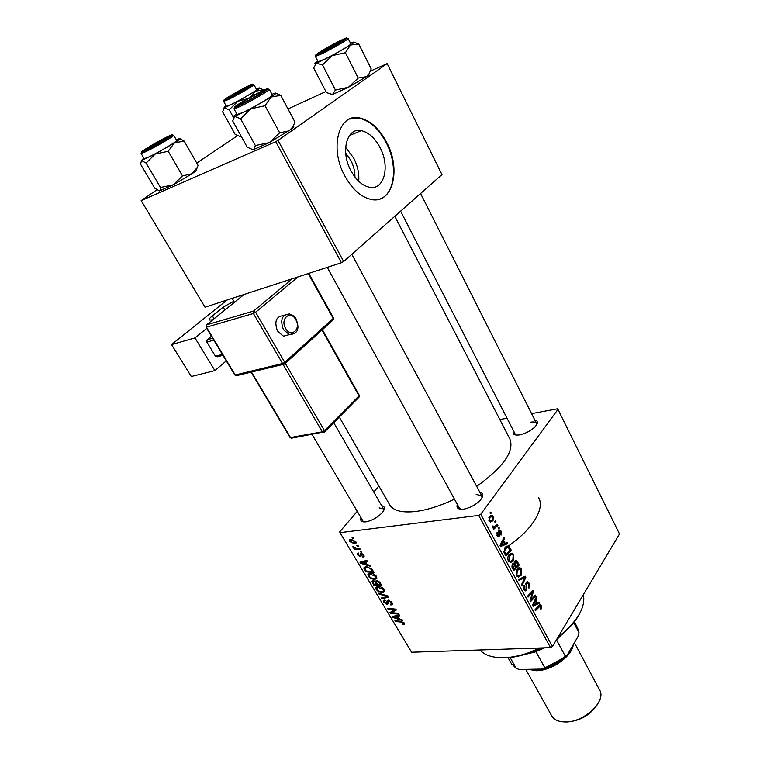 <?xml version="1.0" encoding="UTF-8"?>
<svg xmlns="http://www.w3.org/2000/svg" width="760" height="760" viewBox="0 0 760 760"><rect width="100%" height="100%" fill="white"/><g stroke="black" fill="none" stroke-linecap="round" stroke-linejoin="round"><path stroke-width="1.14" d="M345.686 153.111L350.863 160.436C353.647 165.898 355.005 171.437 354.93 177.042M380.076 147.639C374.908 137.968 368.619 132.306 361.209 130.644C346.769 127.243 340.252 151.525 350.93 170.734C356.07 180.063 362.168 185.554 369.236 187.216C384.085 190.798 390.393 166.677 380.076 147.639M358.71 181.269C359.309 173.612 357.666 165.908 353.761 158.175L345.619 147.345M386.755 142.538C379.306 128.507 370.177 120.289 359.385 117.895C338.694 113.04 329.26 148.086 344.755 175.826C352.155 189.164 360.886 197.03 370.956 199.424C392.483 204.639 401.498 169.927 386.755 142.538M380.123 198.93C395.095 193.809 398.002 165.024 386.251 142.737C378.803 128.715 369.683 120.507 358.881 118.104L349.543 119.054M479.807 492.214C483.74 493.297 483.787 496.081 479.959 500.555C475.731 504.725 470.668 507.528 464.759 508.962L463.381 509.19C458.147 509.637 456.133 508.031 457.339 504.393M481.963 497.923L481.735 495.795L476.188 494.428M381.681 505.761C385.026 506.388 385.31 508.573 382.527 512.316C378.299 516.981 373.046 520.115 366.776 521.702L365.769 521.873C361.551 522.244 359.974 520.894 361.057 517.817M383.772 510.483L383.505 508.915L379.154 507.889M534.793 420.023C538.099 420.831 538.251 423.016 535.249 426.569C530.993 430.749 525.768 433.513 519.574 434.881L518.89 434.986C513.978 435.433 512.183 434.036 513.494 430.815M536.607 424.812L536.436 423.272C535.639 422.047 533.729 421.686 530.698 422.199M454.47 499.158C440.629 505.723 427.927 509.798 416.366 511.394C402.638 513.019 393.822 510.957 389.909 505.2L389.358 504.241M538.517 497.591C545.338 508.364 532.332 529.91 507.281 546.744C532.332 529.91 545.338 508.364 538.517 497.591M498.854 527.155L499.358 528.086L498.55 528.875L498.037 527.924L498.854 527.155M495.453 520.837L495.957 521.769L495.149 522.557L494.627 521.597L495.453 520.837M513.75 554.648L513.332 560.69L510.568 562.6L508.421 561.042C507.5 558.638 507.661 556.577 508.906 554.857L512.192 553.194L513.75 554.648L512.658 554.753M507.186 542.649L507.728 543.647L500.65 546.468L500.032 545.338L504.231 537.158L504.735 538.089L503.576 540.274L505.286 543.447L507.186 542.649M517.351 561.535L519.232 565.041L513.712 570.608L511.917 567.026L512.344 564.214L514.159 563.702L514.52 561.193L516.239 560.443L517.351 561.535L516.031 561.659M525.236 576.203L525.853 577.353L521.92 585.77L521.427 584.858L524.808 577.638L519.042 580.459L518.519 579.481L525.236 576.203M541.139 608.978L540.683 609.558L540.151 608.76L540.208 606.014L535.42 610.707L534.936 609.814L538.821 605.596L540.369 604.836L541.196 605.663L541.139 608.978L540.332 609.026M535.41 595.108L535.895 596.011L530.547 601.702L530.033 600.761L532.598 592.239L528.058 597.113L527.563 596.201L532.94 590.52L533.444 591.461L530.908 599.972L535.41 595.108M552.415 646.542L619.505 533.995L557.964 409.402L480.719 514.283L552.415 646.542L550.496 647.644L478.695 515.432L480.719 514.283M539.182 602.139L539.704 603.089L533.035 606.309L532.447 605.226L536.361 596.894L536.845 597.788L535.762 600.01L537.396 603.041L539.182 602.139M529.064 583.119L528.95 588.192L528.494 583.889L527.639 582.967L526.784 583.328L526.519 590.302L525.122 590.986L523.982 589.779L523.963 585.181L524.6 585.856L524.542 588.971L525.283 589.788L526.005 589.447L526.253 582.492L527.792 581.799L529.064 583.119L528 583.205M521.588 569.211L521.179 575.244L518.453 577.192L516.344 575.672L516.809 569.496L520.077 567.796L521.588 569.211L520.476 569.306M501.106 535.059L499.994 531.031L499.234 531.895L499.206 536.322L498.104 536.788L497.135 535.8L497.068 532.142L497.6 535.211L498.617 535.496L498.503 531.762L498.892 530.385L499.994 529.967L501.106 531.135L500.983 535.068M509.96 547.817L511.375 550.43L505.77 555.931L504.022 552.482L504.877 547.751L508.25 546.022L509.96 547.817L508.934 547.913M493.231 516.505L493.012 520.733L490.323 522.12L489.098 520.933L489.421 516.639L491.995 515.356L493.231 516.505L492.328 516.619M497.392 524.447L497.904 525.397L493.734 529.302L493.221 528.352L494.086 527.544L492.993 527.611L492.242 526.328L493.012 525.92L493.601 526.946L497.392 524.447M490.76 512.116L491.273 513.067L490.456 513.836L489.934 512.876L490.76 512.116M369.997 573.297C372.381 573.059 374.547 574.104 376.476 576.403L376.865 578.17L374.851 579.452L370.861 578.645L368.305 576.365L367.925 574.522L369.997 573.297M367.156 564.575L369.806 565.364L370.348 566.285L360.572 563.255L359.955 562.229L366.823 560.357L367.337 561.212L365.437 561.688L367.156 564.575M404.253 623.105L404.548 624.236L402.791 624.748L402.211 623.941L403.465 623.665L403.332 623.105L401.28 622.117L395.38 621.481L394.896 620.673L400.995 621.319L404.253 623.105M388.265 600.134L391.97 602.452L392.454 604.238L390.858 605.064L390.279 604.257L391.39 603.763L391.048 602.461L388.825 600.951L388.255 601.303L388.227 603.734L387.182 604.466L383.876 602.404L383.467 600.78L384.854 599.953L385.415 600.761L384.503 601.264L384.769 602.376L386.65 603.658L387.096 600.808L388.265 600.134M378.442 593.151L388.056 596.039L388.683 597.094L381.852 598.851L381.358 598.025L387.201 596.514L378.974 594.035L378.442 593.151M377.938 586.596C380.323 586.397 382.479 587.433 384.398 589.722L384.778 591.451L382.745 592.705L378.765 591.878L376.228 589.617L375.849 587.822L377.938 586.596M352.041 537.443L353.238 537.51L353.751 538.375L352.564 538.327L352.041 537.443M357.257 511.337L339.701 531.895L339.995 532.665L411.578 652.232L550.496 647.644M339.995 532.665L478.695 515.432M376.352 580.526L380.076 582.625L381.985 585.836L373.635 585.105L371.877 581.343L372.923 580.707L375.421 581.656L376.352 580.526M399.541 618.953L402.183 619.789L402.705 620.663L392.996 617.49L392.407 616.503L399.323 614.982L399.808 615.799L397.898 616.189L399.541 618.953M393.233 612.807L398.354 613.358L398.838 614.175L390.488 613.311L389.984 612.456L395.048 609.814L387.999 609.13L387.505 608.313L395.846 609.149L396.359 610.005L391.295 612.664L393.233 612.807M363.707 554.933L364.097 556.491L362.947 557.165L362.339 556.329L363.195 555.855L362.995 554.961L361.484 553.936L361.085 556.13L360.344 556.653L357.732 555.038L357.352 553.527L358.235 552.928L358.844 553.764L358.435 555L359.717 555.817L360.915 553.09L363.707 554.933M371.659 568.803L374.034 572.48L365.683 571.814L363.935 567.796L365.883 566.713L371.659 568.803M350.778 539.306L355.765 541.586L356.07 543.048L354.787 543.875L349.685 541.567L349.401 540.151L350.778 539.306M356.763 545.385L357.969 545.461L358.473 546.317L357.285 546.26L356.763 545.385M357.476 548.568L359.926 548.758L360.44 549.622L354.359 549.223L353.846 548.359L355.101 548.444L352.906 546.601L357.476 548.568M360.202 551.142L361.399 551.228L361.902 552.083L360.715 552.017L360.202 551.142M378.888 486.001L373.749 492.024M499.852 419.558L507.015 418.219M531.572 413.639L557.317 408.832L557.964 409.402M343.681 261.497L441.969 174.6L387.153 63.621L278.027 140.391L343.681 261.497L341.459 262.741L275.709 141.683L278.027 140.391M156.845 189.848L141.18 200.602L275.709 141.683M141.18 200.602L205.01 307.211L341.459 262.741M237.32 135.812L196.755 163.048M287.992 108.955L325.888 91.552M370.443 71.098L387.153 63.621M394.82 216.286L509.77 438.767C514.739 450.917 503.709 466.792 476.691 486.409M312.103 434.492L363.005 521.132L364.135 521.968M515.147 434.045L516.287 435.081M327.265 267.368L459.401 508.155L460.959 509.295M353.238 537.519L352.564 538.327M374.214 584.364L373.635 585.105M372.856 580.716L371.877 581.961M376.305 580.526L375.421 581.656M374.11 584.355L376.703 584.582L374.775 581.903L373.454 581.533L372.875 581.903L374.11 584.355M377.226 583.908L376.703 584.582M374.015 580.83L373.454 581.533M377.682 584.668L380.503 584.906L379.05 582.531L376.827 581.362L376.219 581.714L377.682 584.668M381.026 584.231L380.503 584.906M377.387 580.64L376.827 581.362M379.534 581.913L379.05 582.531M384.655 590.235L382.745 592.705M379.212 591.308L378.765 591.878M376.837 588.829L376.228 589.617M378.955 591.185L382.299 591.878L383.724 591.005L383.477 589.731L378.347 587.433L376.874 588.316L377.122 589.57L378.955 591.185M378.993 586.606L378.347 587.433M383.962 589.105L383.477 589.731M382.784 597.635L381.852 598.851M387.657 595.916L387.201 596.514M379.43 593.446L378.974 594.035M392.312 603.136L390.858 605.064M391.533 601.825L391.048 602.461M389.348 600.276L388.825 600.951M389.063 600.191L388.293 601.207M388.284 603.022L387.182 604.466M384.474 601.625L383.876 602.404M387.125 603.364L388.208 601.939L387.144 603.307M404.453 623.504L403.522 624.777M404.13 622.915L402.791 624.748M403.788 622.487L403.332 623.105M395.903 620.778L395.38 621.481M393.993 616.151L392.996 617.49M398.687 615.125L397.898 616.189M395.513 617.614L398.392 618.554L397.081 616.35L393.585 617.063L395.513 617.614M398.905 617.87L398.392 618.554M394.316 616.084L393.585 617.063M397.851 615.306L397.081 616.35M391.979 611.325L390.488 613.311M395.57 609.121L395.048 609.814M393.442 608.903L392.891 609.644M388.541 608.418L387.999 609.13M394.345 610.09L392.977 611.914M392.549 611.002L391.295 612.664M364.106 555.855L363.052 557.156M364.078 555.769L362.947 557.165M363.394 554.467L362.995 554.961M361.998 553.308L361.484 553.936M361.865 553.251L361.219 554.04M361.123 555.693L360.344 556.653M358.216 554.439L357.732 555.038M361.817 561.725L360.572 563.255M366.424 560.471L365.437 561.688M363.09 563.303L365.997 564.195L364.619 561.896L361.152 562.78L363.09 563.303M366.529 563.531L365.997 564.195M362.064 561.659L361.152 562.78M365.598 560.69L364.619 561.896M366.291 571.054L365.683 571.814M365.608 566.741L363.974 568.774M366.149 571.045L372.552 571.548L371.906 570.475C370.386 568.271 368.534 567.292 366.339 567.549L364.933 568.299L366.149 571.045M373.084 570.883L372.552 571.548M367.023 566.703L366.339 567.549M372.438 569.81L371.906 570.475M376.77 577.011L374.851 579.452M371.317 578.075L370.861 578.645M368.913 575.605L368.305 576.365M371.051 577.942L374.385 578.616L375.801 577.723L375.554 576.422L370.415 574.133L368.952 575.025L369.198 576.317L371.051 577.942M371.089 573.287L370.415 574.133M376.048 575.795L375.554 576.422M356.079 542.327L354.787 543.875M350.217 540.939L349.685 541.567M350.388 541.528L354.198 543.029L355.224 542.44L355.072 541.652L351.291 540.16L350.255 540.75L350.388 541.528M352.003 539.306L351.291 540.16M355.481 541.167L355.072 541.652M357.95 545.461L357.285 546.26M355.005 548.444L354.359 549.223M353.447 546.725L353.048 547.2M361.37 551.228L360.715 552.017M534.461 596.106L535.895 596.011M531.221 592.334L532.598 592.239M529.748 593.892L531.221 593.788M531.952 591.565L533.444 591.461M530.993 597.389L531.781 597.332M530.242 600.02L530.908 599.972M536.55 603.288L539.704 603.089M535.914 597.844L536.845 597.788M534.869 600.067L535.762 600.01M536.446 603.098L537.396 603.041M534.622 604.342L536.607 603.392L535.297 600.97L533.311 605.102L534.622 604.342M532.484 605.15L533.311 605.102M534.422 601.027L535.297 600.97M538.602 605.825L541.196 605.663M525.834 583.395L526.784 583.328M525.683 584.24L526.509 584.174M526.158 587.784L526.984 587.727M524.419 590.453L526.519 590.302M523.602 585.931L524.6 585.856M523.554 586.083L524.486 586.017M523.649 589.038L524.542 588.971M522.3 577.628L525.853 577.353M521.806 577.875L524.808 577.638M519.821 575.358L521.179 575.244M518.434 575.928L520.714 574.313L521.008 569.971L519.944 569.003L517.246 570.475L516.914 574.864L518.434 575.928L516.591 576.08M516.021 574.94L516.914 574.864M516.221 570.57L517.246 570.475M517.693 565.183L519.232 565.041M512.639 563.844L514.159 563.702M513.864 569.031L515.593 567.292L513.788 564.614L512.857 565.098L513.864 569.031L512.905 569.116M512.097 567.549L513.019 567.464M511.898 565.183L512.857 565.098M516.239 566.646L518.101 564.775L516.002 561.649L514.995 562.125L515.194 564.708L516.239 566.646L515.289 566.722M514.092 564.803L515.194 564.708M514.102 562.2L514.995 562.125M498.531 531.364L499.434 531.259M498.503 531.971L499.234 531.895M497.629 536.494L499.206 536.322M496.66 533.092L497.629 532.988M496.888 535.287L497.6 535.211M500.289 531.231L501.106 531.135M503.633 544.065L507.728 543.647M503.7 538.203L504.735 538.089M502.578 540.389L503.576 540.274M504.336 543.542L505.286 543.447M502.341 544.578L504.45 543.751L503.082 541.225L500.944 545.262L502.341 544.578M500.051 545.357L500.944 545.262M502.094 541.319L503.082 541.225M509.76 550.591L511.375 550.43M505.571 546.915L509.086 546.554M505.922 554.344L510.216 550.145L508.06 547.228L505.343 548.72L504.649 551.722L505.922 554.344L504.963 554.439M503.861 551.798L504.649 551.722M504.269 548.825L505.343 548.72M511.907 560.823L513.332 560.69M510.549 561.336L512.857 559.75L513.161 555.399L512.069 554.401L509.352 555.855L509 560.244L510.549 561.336L508.706 561.507M508.108 560.329L509 560.244M508.297 555.95L509.352 555.855M488.87 520.429L490.342 521.037L489.231 521.17L490.381 521.047M491.169 520.952L493.012 520.733M490.342 521.037L492.451 519.869L492.784 517.123L492.062 516.486L489.925 517.579L489.573 520.343M488.851 517.712L489.925 517.579M494.798 521.911L495.957 521.769M496.118 525.606L497.904 525.397M493.173 527.649L494.086 527.544M492.3 526.651L493.145 526.556M498.199 528.219L499.358 528.086M490.114 513.209L491.273 513.067M479.902 649.971C484.756 655.3 492.736 657.885 503.851 657.713C511.642 657.476 520.02 655.775 528.989 652.612L539.98 647.986M558.115 636.984L560.538 635.122C578.037 620.436 585.656 606.917 583.395 594.567M579.395 614.033C575.434 621.538 569.088 628.795 560.357 635.806L557.526 637.972M541.13 647.947L529.606 652.85C520.866 655.937 512.696 657.6 505.086 657.827M241.148 136.22L240.122 136.524L235.173 134.434L222.632 111.834L224.248 107.863L229.197 109.782L237.965 101.232L247.57 98.705M241.015 135.974L240.122 136.524M246.383 87.067C250.154 85.224 251.427 84.826 250.192 85.852L226.812 98.809C221.644 100.871 237.395 91.428 246.383 87.067M252.595 84.341L253.906 84.654C255.151 84.844 237.994 94.886 228.732 99.361L223.668 101.412L226.385 106.314L231.468 104.319C240.73 99.892 257.849 89.832 256.566 89.585L253.916 84.683M263.891 90.184L259.606 88.008M250.772 96.919L255.303 91.219L263.701 89.841M233.453 117.486L229.197 109.782M256.262 89.024L258.523 88.103C260.651 87.428 259.578 88.464 255.303 91.219L237.965 101.232L224.248 107.863L224.086 107.15L226.062 105.725M245.413 87.799L229.064 97.071C228.18 97.784 228.874 97.612 231.116 96.558C237.68 93.499 251.569 85.243 247.256 86.982L245.413 87.799M163.276 139.27L146.956 148.722C145.796 149.691 146.927 149.34 150.357 147.659C158.232 143.802 171.038 135.935 166.383 137.845L163.276 139.27M184.129 141.037L198.084 165.386L197.125 167.552L192.137 173.717L182.495 175.892L173.289 184.813L159.41 190.912L154.755 188.195L140.59 164.264L141.464 160.541L146.1 163.067L155.268 154.005L168.216 151.278L174.401 142.946L184.129 141.037L179.958 138.691M196.783 168.995L196.431 170.496L192.137 173.717L173.289 184.813L160.493 187.473L160.218 190.342L159.41 190.912M166.269 137.512C169.879 135.793 170.981 135.508 169.584 136.667C167.048 138.766 153.795 146.376 147.298 149.454L144.637 150.641C138.32 153.207 156.759 142.025 166.269 137.512M172.263 134.938L173.689 135.251C175.218 135.47 155.353 147.193 145.702 151.743L141.103 153.511L144.172 158.716L148.789 156.997C158.45 152.504 178.258 140.761 176.691 140.476L173.707 135.29M182.495 175.892L168.216 151.278M160.493 187.473L146.1 163.067M176.329 139.84L179.227 138.719C181.013 138.301 179.407 139.716 174.401 142.946L155.268 154.005L141.464 160.541L143.773 158.042M326.03 49.989C334.191 45.923 345.059 39.292 340.841 40.964L321.319 51.68C320.036 52.744 321.613 52.183 326.03 49.989M350.502 43.197L352.498 42.398C355.195 41.467 354.512 42.341 350.464 45.03L332.262 55.584L316.388 63.261L322.506 64.942L332.262 55.584L345.401 52.725L350.464 45.03L358.71 43.938L354.094 42.246M323.199 51.661L318.944 53.589C313.196 55.86 328.985 46.35 339.14 41.41C343.966 39.064 345.591 38.541 344.014 39.843C339.321 43.073 332.376 47.016 323.199 51.661M318.126 61.721L324.662 59.194C334.989 54.255 352.127 44.194 350.825 43.852L348.137 38.504M358.71 43.938L371.231 68.97L369.103 73.71L366.377 76.684L358.207 78.052L348.431 87.276L335.435 90.05L322.506 64.942M358.207 78.052L345.401 52.725M335.435 90.05L332.528 94.506L326.439 92.606L313.68 67.991L316.388 63.261C314.583 63.887 314.383 63.631 315.799 62.501L317.784 61.076M369.341 73.311L368.79 74.841L366.377 76.684L348.431 87.276L332.528 94.506M242.773 103.246C250.781 99.617 267.168 89.709 261.231 92.102L259.293 92.948C251.55 96.748 245.28 100.301 240.464 103.616C239.181 104.652 239.941 104.528 242.773 103.246M271.966 94.306L274.569 93.299C277.153 92.539 275.994 93.793 271.092 97.043L250.885 108.784L234.716 116.432L240.597 118.75L250.885 108.784L265.05 105.754L271.092 97.043L280.753 95.38L275.937 93.204M241.604 104.158L238.07 105.735C230.916 108.594 249.46 97.27 260.385 92.084C265.107 89.832 266.56 89.462 264.717 90.962C259.141 94.838 251.436 99.237 241.604 104.158M237.12 114.532L243.2 112.337C254.115 107.245 273.99 95.465 272.374 95.066L269.315 89.357M280.753 95.38L295.003 122.103L292.847 126.787L289.227 130.825L279.661 132.8L269.334 142.614L255.351 145.549L240.597 118.75M279.661 132.8L265.05 105.754M255.351 145.549L254.125 149.207L253.099 149.748L247.219 147.184L232.702 120.954L234.716 116.432C233.215 116.85 233.234 116.432 234.792 115.178L236.702 113.772M293.075 126.398C294.224 126.312 294.015 126.968 292.448 128.364L269.334 142.614L253.099 149.748M564.651 631.674L556.149 640.281M525.996 654.065L534.394 651.795L543.6 647.871M556.767 639.255L563.606 632.586M544.673 647.833L535.011 652.023L523.915 654.692M556.548 639.958L565.345 656.269L567.255 655.053L562.542 658.977L547.086 667.536L542.697 669.056L519.564 669.503L516.278 668.505L510.093 657.486M573.572 622.468L579.006 632.738L578.284 636.025L567.255 655.053M542.697 669.056L562.656 658.388L565.345 656.269M535.971 651.69L544.901 667.926M511.328 663.508L516.278 668.505M579.006 632.738L577.514 627.769L574.265 621.614M551.494 715.521L551.808 716.091C554.173 719.806 558.467 721.762 564.68 721.952C583.651 723.007 607.25 700.796 599.431 689.69L574.408 642.713M528.228 669.341L536.313 670.719C551.447 670.899 572.261 656.174 573.239 644.727M597.303 704.71C589.988 715.359 579.7 721.126 566.447 722M283.651 315.637C276.079 316.226 274.047 321.433 277.542 331.236L283.48 336.186L289.037 334.713M194.987 337.915L214.899 370.614L191.311 376.523L171.56 344.584L194.987 337.915L206.71 328.377M226.28 360.858L214.899 370.614M211.432 336.205L207.071 339.805L212.657 338.238M222.946 355.319L217.341 356.791L215.469 356.25L222.405 354.426M213.816 340.157L206.9 342.076L215.469 356.25M206.9 342.076L207.071 339.805M224.893 310.023L223.174 307.135L212.344 315.875C209.817 317.937 208.762 319.333 209.171 320.055L212.791 319.837M227.002 300.048L171.56 344.584M223.174 307.135L233.12 301.653L233.804 302.803M233.909 301.406L233.12 301.653M372.96 582.378L372.419 583.072M376.428 582.549L375.896 583.233M380.104 582.673L379.572 583.347M385.738 595.346L385.263 595.954M388.388 600.125L387.087 601.834M401.774 621.442L401.28 622.117M396.131 615.686L395.342 616.74M361.627 553.166L360.183 554.933M363.888 561.156L362.9 562.381M365.047 569.116L364.486 569.81M533.425 603.136L534.327 603.089M537.785 606.717L539.172 606.632M525.882 586.197L526.737 586.131M520.353 578.588L523.469 578.341M498.683 533.339L499.377 533.264M501.03 543.39L502.037 543.286M504.26 553.1L505.2 553.005M247.627 86.279C234.46 92.691 214.671 105.108 228.807 98.135C242.421 91.513 262.095 79.078 247.627 86.279M141.493 152.105L141.084 153.472M167.713 136.6C154.517 142.88 131.537 157.301 145.796 150.404C159.457 143.916 182.409 129.399 167.713 136.6M346.74 38.123L348.118 38.465C349.391 38.741 332.205 48.792 321.888 53.779L315.381 56.42L318.145 61.76M321.936 52.478C337.791 44.764 356.972 32.357 340.356 40.622C325.08 48.07 305.653 60.505 321.936 52.478M267.786 88.958L269.287 89.319C270.873 89.642 250.942 101.403 240.036 106.552L233.975 108.832M240.112 105.118C256.224 97.46 278.882 82.802 261.82 91.162C246.316 98.543 223.487 113.164 240.112 105.118M570.855 648.85L568.347 653.172M565.145 656.915C556.719 664.81 547.295 669.085 536.892 669.75L531.762 669.265M294.966 333.117L289.37 334.628L283.423 329.64C279.917 319.789 281.951 314.564 289.522 313.975C292.942 315.096 295.127 316.787 296.096 319.038C298.3 325.071 300.608 333.688 289.37 334.628L283.48 336.186M285.627 328.424C291.023 338.361 301.511 329.004 295.745 319.58C290.5 309.643 279.775 318.839 285.627 328.424M212.344 315.875L214.082 318.782M244.055 294.49L206.606 324.843L253.565 311.068L292.391 278.73M206.435 327.18L235.239 374.993L282.568 363.517L253.403 313.5L206.435 327.18L206.606 324.843L206.435 327.18M297.939 276.925L255.626 312.274L284.762 362.32L333.222 318.449L308.237 273.572M251.494 372.058L290.519 437.522L322.354 431.813L283.052 364.43M285.276 363.346L324.463 430.654L359.005 395.865L321.983 330.058M358.739 397.433L359.28 395.285L322.392 329.697M324.188 432.24L324.463 430.654L322.354 431.813L324.035 432.326M292.144 438.064L290.035 437.447L291.337 438.206L324.672 431.784L359.185 396.976L359.28 395.285M308.75 273.401L333.526 317.937L332.861 320.207M237.111 375.526L284.459 364.087L284.762 362.32L282.568 363.517L283.527 364.315L284.99 363.603L333.402 319.713L333.526 317.955M255.626 312.274L253.565 311.068L253.403 313.5L255.626 312.274M236.179 375.753L234.792 374.974L236.179 375.753M349.372 135.593L361.209 130.644M358.881 118.104L359.385 117.895M351.813 254.305L481.735 495.795M333.716 422.665L383.505 508.915M389.909 505.2L339.302 417.041M359.584 131.328L359.138 130.454L359.584 131.328M373.074 581.647L373.768 580.764M376.399 581.476L377.112 580.573M375.849 587.822L376.494 586.995M377.34 587.708L378.224 586.587M383.724 591.005L384.531 589.95M383.467 600.78L383.914 600.191M384.769 600.913L385.159 600.4M403.465 623.665L404.073 622.839M363.195 555.855L363.802 555.114M363.935 567.796L364.477 567.131M365.303 567.843L366.234 566.684M367.925 574.522L368.6 573.686M369.445 574.408L370.348 573.268M375.801 577.723L376.627 576.678M349.401 540.151L349.885 539.562M350.569 540.369L351.49 539.267M355.224 542.44L355.841 541.709M539.847 606.033L538.327 606.128M540.369 604.836L539.733 604.875M527.089 583.005L525.939 583.1M525.283 589.788L524.029 589.874M527.792 581.799L526.87 581.875M520.077 567.796L518.491 567.929M517.95 575.842L516.515 575.957M518.776 569.097L516.981 569.25M513.76 563.483L513.01 563.549M516.239 560.443L515.214 560.538M515.461 561.697L514.207 561.811M499.614 531.078L498.56 531.192M498.085 535.695L497.135 535.8M499.994 529.967L499.225 530.053M508.25 546.022L506.616 546.183M506.863 547.342L505.039 547.533M512.192 553.194L510.52 553.356M510.083 561.25L508.63 561.383M510.834 554.515L509.019 554.695M491.995 515.356L490.618 515.527M491.093 516.6L489.288 516.828M493.601 526.946L492.423 527.079M560.357 635.806L560.538 635.122M529.606 652.85L528.989 652.612M223.668 101.412L224.057 100.102M146.841 149.216L146.727 149.73M232.132 298.376L234.431 302.29M160.873 190.551L160.218 190.342M196.431 170.496L197.125 167.552M420.584 193.505L536.512 423.424M400.615 211.166L515.232 434.188M321.185 52.174L321.052 52.687M315.827 55.005L315.381 56.42M368.79 74.841L369.103 73.71M240.312 104.253L240.179 104.832M234.441 107.35L234.004 108.87L237.148 114.579M292.448 128.364L292.847 126.787M535.011 652.023L534.394 651.795M508.05 657.666L511.736 664.231M562.542 658.977L562.656 658.388M547.086 667.536L546.592 667.299M525.768 669.389L551.808 716.091M290.035 437.447L251.104 372.144M234.792 374.974L205.998 327.19"/></g></svg>
